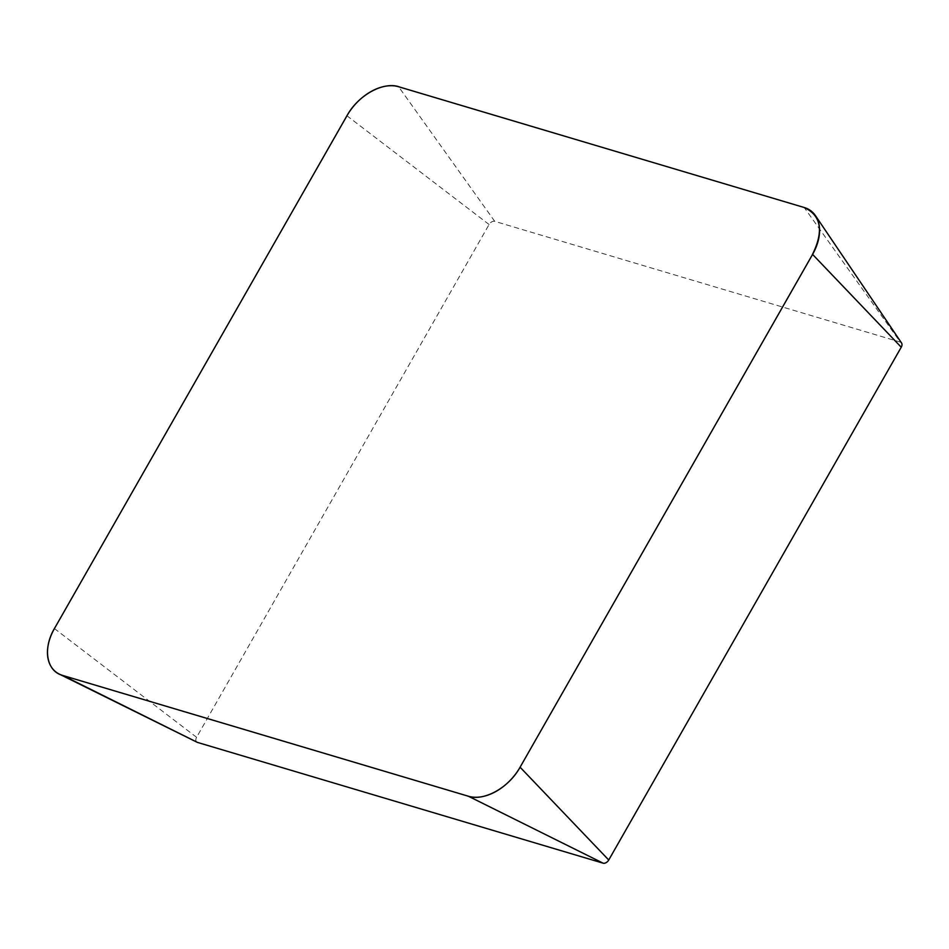 <?xml version="1.0" encoding="UTF-8"?>
<svg xmlns="http://www.w3.org/2000/svg" width="949" height="949" viewBox="0 0 949 949"><rect width="100%" height="100%" fill="white"/><g stroke="black" fill="none" stroke-linecap="round" stroke-linejoin="round"><path stroke-width="0.71" stroke-dasharray="4.75 3.56" d="M196.787 742.071A4.887 3.25 -48.9 0 1 196.597 737.314L489.091 224.51A4.887 3.25 -48.9 0 1 494.737 221.342L900.328 342.091L804.206 207.511M901.55 342.98A4.887 3.25 -48.9 0 0 900.328 342.091M494.737 221.342L398.616 86.75M196.597 737.314L54.437 628.582M489.091 224.51L346.943 115.778"/><path stroke-width="1.42" d="M812.581 254.403L520.088 767.207A44.769 29.787 -48.9 0 1 468.403 796.235L62.812 675.474A44.769 29.787 -48.9 0 1 59.348 674.122A44.769 29.787 -48.9 0 1 54.437 628.582L346.943 115.778A44.769 29.787 -48.9 0 1 398.616 86.75L804.206 207.511L399.897 87.118C384.179 80.867 358.414 94.734 346.931 115.778L55.35 626.969C42.397 647.491 45.955 671.121 62.812 675.486L467.133 795.867C482.851 802.119 508.605 788.239 520.088 767.207L811.68 256.016C824.088 231.758 821.597 215.589 804.206 207.511A44.769 29.787 -48.9 0 1 815.44 215.648A44.769 29.787 -48.9 0 1 812.581 254.403L901.242 347.215L608.736 860.008L520.088 767.207M196.787 742.071A4.887 3.25 -48.9 0 0 197.131 742.272A4.887 3.25 -48.9 0 0 197.511 742.426L603.101 863.175A4.887 3.25 -48.9 0 0 608.736 860.008M901.242 347.215A4.887 3.25 -48.9 0 0 901.55 342.98L815.44 215.648M603.101 863.175L468.403 796.235M197.511 742.426L62.812 675.474M197.131 742.272L59.348 674.122"/></g></svg>
